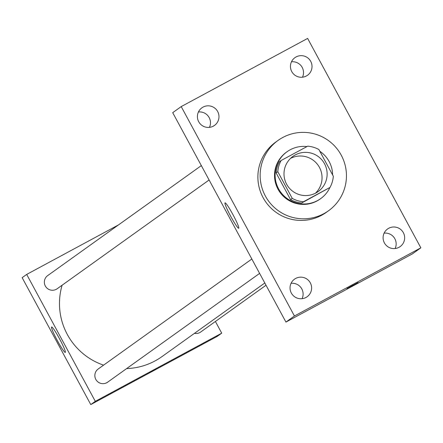 <?xml version="1.0" encoding="UTF-8"?>
<svg xmlns="http://www.w3.org/2000/svg" width="443" height="443" viewBox="0 0 443 443"><rect width="100%" height="100%" fill="white"/><g stroke="black" fill="none" stroke-linecap="round" stroke-linejoin="round"><path stroke-width="0.66" d="M290.547 158.378A21.641 21.541 -125.6 0 1 315.477 193.198M295.271 154.928A21.641 21.541 -125.6 0 1 323.839 162.559A21.641 21.541 -125.6 0 1 318.163 191.559A21.641 21.541 -125.6 0 1 288.05 186.503A21.641 21.541 -125.6 0 1 295.271 154.928M277.8 171.685L292.242 198.392A27.931 27.804 -125.6 0 0 303.411 201.759L330.018 187.411A27.931 27.804 -125.6 0 0 333.33 176.242L318.882 149.529A27.931 27.804 -125.6 0 0 307.719 146.168L281.111 160.51A27.931 27.804 -125.6 0 0 277.8 171.685L276.1 172.903L290.542 199.61L292.242 198.392M276.1 172.903A27.931 27.804 -125.6 0 1 279.411 161.728L281.111 160.51M290.542 199.61A27.931 27.804 -125.6 0 0 301.711 202.977L330.018 187.411M332.627 174.952A28.856 28.723 54.4 0 0 319.835 151.29M306.999 146.555A28.856 28.723 54.4 0 0 280.508 191.897A28.856 28.723 54.4 0 0 329.935 187.472M320.66 198.647L320.095 199.051A28.856 28.723 -125.6 0 1 279.943 192.306A28.856 28.723 -125.6 0 1 286.499 152.121L287.064 151.716M301.711 202.977L303.411 201.759M282.712 137.513A43.287 43.082 -125.6 0 1 339.847 152.774A43.287 43.082 -125.6 0 1 328.49 210.785A43.287 43.082 -125.6 0 1 268.264 200.662A43.287 43.082 -125.6 0 1 282.712 137.513M328.49 210.785L326.225 212.407A43.287 43.082 -125.6 0 1 265.999 202.285A43.287 43.082 -125.6 0 1 275.834 142.009L278.099 140.387M291.344 293.072A10.82 10.77 -125.6 0 1 294.529 279.156A10.82 10.77 -125.6 0 1 309.585 281.687A10.82 10.77 -125.6 0 1 307.126 296.755A10.82 10.77 -125.6 0 1 291.344 293.072M198.708 121.736A10.82 10.77 -125.6 0 1 201.892 107.826A10.82 10.77 -125.6 0 1 216.948 110.357A10.82 10.77 -125.6 0 1 214.49 125.424A10.82 10.77 -125.6 0 1 198.708 121.736M291.749 71.572A10.82 10.77 -125.6 0 1 294.933 57.662A10.82 10.77 -125.6 0 1 309.989 60.187A10.82 10.77 -125.6 0 1 307.531 75.26A10.82 10.77 -125.6 0 1 291.749 71.572M384.391 242.902A10.82 10.77 -125.6 0 1 387.57 228.992A10.82 10.77 -125.6 0 1 402.626 231.523A10.82 10.77 -125.6 0 1 400.167 246.59A10.82 10.77 -125.6 0 1 384.391 242.902M420.85 247.831L307.625 38.425L181.209 106.586L294.434 315.992L420.85 247.831L412.35 253.917L285.934 322.078L294.434 315.992M291.068 283.31A10.82 10.77 -125.6 0 1 302.082 298.693M198.431 111.974A10.82 10.77 -125.6 0 1 209.445 127.362M291.472 61.81A10.82 10.77 -125.6 0 1 302.486 77.198M384.114 233.14A10.82 10.77 -125.6 0 1 395.128 248.529M285.934 322.078L172.709 112.672L181.209 106.586M230.737 216.361A14.431 1.384 61.7 0 1 225.022 202.85A14.431 1.384 61.7 0 1 233.09 214.894A14.431 1.384 61.7 0 1 238.716 228.25A14.431 1.384 61.7 0 1 230.737 216.361M353.038 285.209L346.991 288.565L353.038 285.209M358.088 282.556L346.991 288.559M264.798 282.994L162 356.587A64.927 64.623 -125.6 0 1 126.637 368.582M103.579 365.148A64.927 64.623 -125.6 0 1 62.109 285.214M201.327 165.61L47.711 275.579A8.107 8.074 54.4 0 0 45.579 286.444A8.107 8.074 54.4 0 0 57.147 288.764L209.102 179.985M266.016 285.248L200.696 332.006A8.107 8.074 -125.6 0 1 194.449 333.357M259.609 273.392L107.655 382.171A8.107 8.074 -125.6 0 1 96.369 380.277A8.107 8.074 -125.6 0 1 98.213 368.986L251.834 259.017M118.447 224.939L26.685 274.416L95.306 401.33L221.721 333.169L215.403 321.48M26.685 274.416L22.15 277.661L90.771 404.575L217.186 336.414L221.721 333.169M90.771 404.575L95.306 401.33M51.582 327.006A14.431 1.384 61.7 0 1 51.598 327A14.431 1.384 61.7 0 1 59.661 339.045A14.431 1.384 61.7 0 1 65.293 352.401A14.431 1.384 61.7 0 1 57.269 340.434A14.431 1.384 61.7 0 1 51.582 327.006M155.892 369.124L149.845 372.48L155.892 369.124"/></g></svg>
